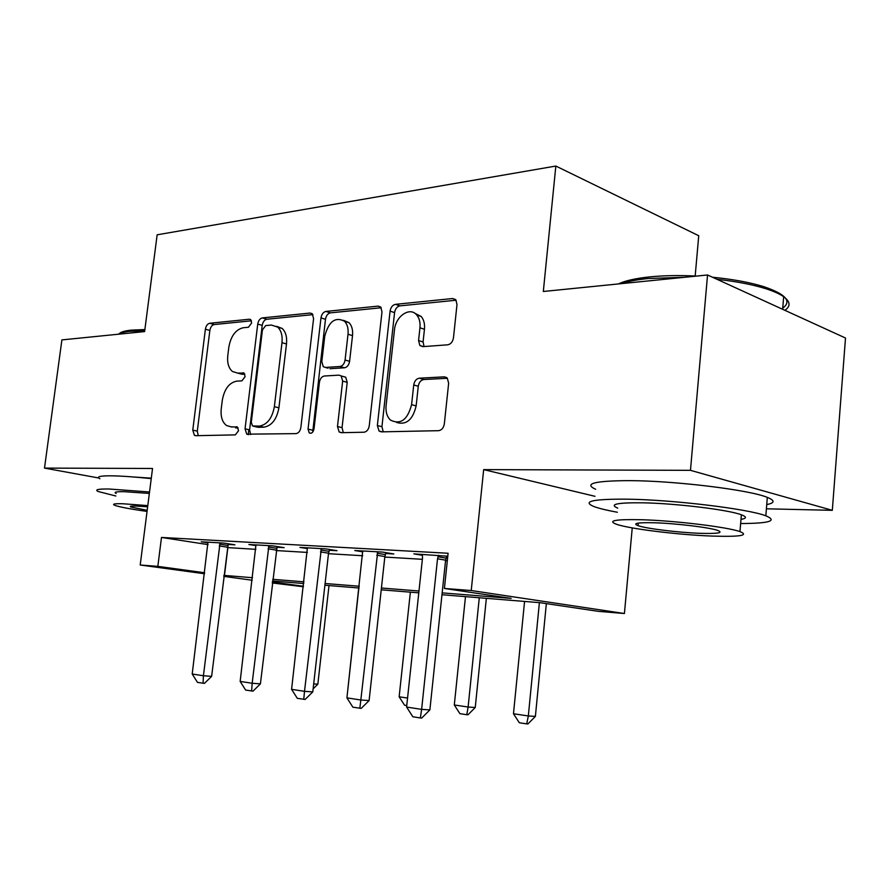 <?xml version="1.0" encoding="UTF-8"?>
<svg xmlns="http://www.w3.org/2000/svg" width="890" height="890" viewBox="0 0 890 890"><rect width="100%" height="100%" fill="white"/><g stroke="black" fill="none" stroke-linecap="round" stroke-linejoin="round"><path stroke-width="1.33" d="M251.636 322.97L250.724 319.632L249.434 319.221L209.706 323.27C207.459 323.827 206.024 325.807 205.39 329.2L192.774 430.115L194.421 435.344L195.689 435.7L235.349 434.876L238.542 430.727L237.374 427.022L231.077 426.855L226.494 425.498C222.255 422.194 220.509 416.62 221.243 408.788L222.311 400.177C224.38 389.041 229.164 382.7 236.662 381.154L241.924 380.842L245.117 376.626L244.083 373.11L237.652 373.088L232.446 371.497C228.63 368.215 227.072 362.931 227.784 355.622L228.841 347.089C230.899 336.02 235.683 329.578 243.181 327.754L248.455 327.253L251.636 322.97M447.726 344.808C450.818 344.185 452.732 341.86 453.466 337.833L456.993 304.58L455.914 299.963L452.654 298.528L395.438 304.347C392.568 305.025 390.777 307.284 390.076 311.122L377.36 425.542L379.051 431.038L381.309 431.861L438.57 430.682C441.674 430.215 443.587 427.957 444.332 423.885L448.649 383.212L447.27 378.094L444.31 376.848L419.301 378.194C416.309 378.74 414.462 380.998 413.739 384.958L411.592 404.661C407.553 419.924 400.5 425.064 390.443 420.069C386.983 416.687 385.537 411.87 386.093 405.618L394.459 329.979C395.516 316.239 409.99 306.338 416.754 315.004C419.379 318.208 420.447 322.469 419.958 327.798L418.567 340.547L419.858 345.476L422.728 346.655L447.726 344.808M707.539 274.977L845.5 338.022L832.317 510.326L690.473 470.332L707.539 274.977L543.323 291.486L555.838 166.052L157.152 234.804L144.614 331.581L61.9 339.902L44.5 468.096L152.535 468.474L140.208 565.005L157.83 566.374L161.49 537.449L448.093 553.257L444.41 588.468L471.233 590.526L624.424 613.522L598.303 611.341L540.152 602.697L441.963 594.731M690.473 470.332L483.671 469.62L471.233 590.526M313.58 318.609L312.301 313.814L310.087 313.046L262.339 317.908C259.925 318.498 258.389 320.556 257.733 324.071L245.05 428.824L246.753 434.164L295.958 433.63C298.539 433.207 300.175 431.149 300.865 427.445L313.58 318.609M325.94 311.433L378.094 306.116L380.775 307.161L381.988 311.923L369.261 425.743C368.549 429.625 366.78 431.784 363.966 432.228L341.193 432.696L339.19 432.006L337.477 426.532L342.661 381.087L341.182 375.936L338.968 375.146L324.405 376.003C321.757 376.526 320.089 378.639 319.41 382.355L314.003 428.958C313.135 432.518 311.545 433.842 309.242 432.907L308.04 429.102L320.978 317.886C321.657 314.214 323.304 312.056 325.94 311.433L330.424 312.857L381.22 307.751M44.5 468.096L98.712 477.986M161.49 537.449L208.071 544.613M227.25 547.572L255.886 549.341M276.1 550.554L307.373 552.423M328.488 553.691L362.72 555.738M384.814 557.062L422.361 559.309M445.545 560.7L447.303 560.8M228.018 544.435L234.904 544.825L223.702 543.078L201.251 541.799L208.004 542.844M276.901 547.239L284.166 547.662L272.93 545.87L248.877 544.502L256.009 545.626M329.322 550.265L337.01 550.699L325.751 548.863L299.919 547.406L307.484 548.618M385.682 553.502L393.836 553.969L382.589 552.089L354.776 550.521L362.797 551.845M446.446 557.007L447.692 557.073M422.427 555.316L413.883 553.869L447.781 556.239M695.179 276L698.739 235.728L555.838 166.052M766.401 508.802L832.317 510.326M632.245 527.892L624.424 613.522M303.412 586.766L272.284 582.961M442.163 592.873L511.138 598.38L444.41 588.468M223.88 575.385L252.504 577.71M272.718 579.323L303.991 581.826M325.095 583.506L359.326 586.243M381.432 588.012L418.979 591.016M157.83 566.374L204.633 572.76M252.204 580.236L223.757 576.364M204.511 573.75L140.208 565.005M272.396 582.015L303.479 586.254M418.79 592.851L381.232 589.803M359.126 588.012L324.906 585.242M303.79 583.529L272.518 580.992M227.84 547.662L224.469 575.463M248.21 434.609L248.799 429.681M151.289 478.175L133.767 476.995M483.671 469.62L594.976 496.309M237.541 373.099L242.158 374.278L237.652 373.088M244.817 374.111L242.158 374.278M231.878 427.033L231.077 426.855M238.086 427.834L235.628 427.89M251.458 320.801L214.167 324.55C211.92 325.106 210.485 327.086 209.851 330.468L197.302 431.127L198.225 435.644M312.924 314.626L266.811 319.254C264.397 319.844 262.873 321.891 262.216 325.406L249.601 429.87L250.635 434.565M265.676 325.595L262.439 329.912L251.303 422.216L252.471 425.932L259.279 426.11C267.156 424.764 272.184 418.289 274.365 406.685L281.985 342.661C282.653 335.708 281.229 330.535 277.713 327.12L271.417 325.039L265.676 325.595M257.232 427.122L253.55 426.266M276.701 326.341L282.208 328.466C285.723 331.87 287.159 337.032 286.491 343.963L278.915 407.809C276.745 419.379 271.717 425.832 263.841 427.178L258.111 427.322M342.995 376.437L345.721 377.204L347.211 382.344L342.049 427.656L343.295 432.651M330.424 312.857C327.798 313.48 326.152 315.627 325.473 319.299L312.702 432.106M348.012 334.251C348.535 328.632 347.389 324.305 344.552 321.257C335.296 316.451 328.699 321.446 324.75 336.242L321.813 361.618L323.27 366.691L325.395 367.436L339.958 366.491C342.672 365.946 344.374 363.799 345.075 360.027L348.012 334.251L352.518 335.641C353.041 330.045 351.884 325.718 349.047 322.681L343.429 320.3M328.076 368.193L325.395 367.436M352.518 335.641L349.592 361.34C348.902 365.1 347.2 367.247 344.497 367.793L329.923 368.716M414.851 313.28L421.248 316.506C423.863 319.71 424.942 323.96 424.452 329.267L423.073 341.983L424.085 346.555M396.706 422.483C406.363 425.264 412.849 419.735 416.142 405.907L411.592 404.661M447.425 378.272L423.829 379.518C420.848 380.063 418.99 382.311 418.278 386.26L416.142 405.907M456.103 300.219L399.933 305.871C397.051 306.538 395.271 308.786 394.57 312.624L381.932 426.699L383.267 431.828M313.68 683.898L317.83 684.21L329.011 585.576M313.124 688.86L317.83 684.21M220.064 542.867L203.41 675.744L211.631 676.356L204.455 683.375L197.48 682.385L192.207 674.019L207.948 542.177M228.229 543.779L211.631 676.356M192.207 674.019L203.41 675.744L203.087 683.286M358.848 587.99L347.879 689.194M406.763 705.514L404.527 705.169L399.143 696.803L407.564 698.049M410.368 592.173L399.143 696.803M465.481 596.645L454.301 704.98L468.118 707.027L479.287 597.757M475.249 707.494L467.995 714.781L466.805 714.715L468.118 707.027L475.249 707.494L486.352 598.336M466.805 714.715L459.896 713.658L454.301 704.98M268.913 545.637L252.159 683.264L260.414 683.854L253.027 691.13L245.64 690.073L240.155 681.406L255.942 544.903M277.135 546.538L260.414 683.854M240.155 681.406L252.159 683.264L251.648 691.04M321.334 548.618L304.502 691.33L312.779 691.897L305.136 699.44L297.305 698.327L291.586 689.338L307.395 547.828M329.589 549.497L328.543 553.191L312.779 691.897M291.586 689.338L304.502 691.33L303.757 699.351M377.705 551.811L360.828 700.007L369.105 700.552L361.218 708.384L352.885 707.194L346.922 697.86L362.697 550.966M385.971 552.657L384.869 556.55L369.105 700.552M346.922 697.86L360.828 700.007L359.838 708.307M524.566 601.429L513.474 713.758L528.326 715.961L539.396 602.63M535.391 716.394L527.915 723.948L526.735 723.881L528.326 715.961L535.391 716.394L546.349 603.62M526.735 723.881L519.315 722.747L513.474 713.758M438.503 555.271L437.524 558.798L421.626 709.375L429.881 709.886L421.726 718.041L420.347 717.963L412.838 716.761L406.597 707.06L422.516 557.908L422.305 554.348M446.769 556.061L445.601 560.155L429.881 709.886M406.597 707.06L421.626 709.375L420.347 717.963M119.293 333.683C120.762 332.003 124.756 330.824 131.253 330.134L144.87 329.578M144.714 330.791L129.773 331.336C124.144 331.926 120.35 332.882 118.381 334.217M149.531 491.992L109.17 489.011C98.056 488.855 94.396 489.689 98.2 491.514L115.856 495.997M151.233 478.62C134.49 476.873 121.04 475.939 110.894 475.816C99.78 475.783 96.098 476.751 99.88 478.742M116.178 493.494C113.408 492.159 116.112 491.558 124.3 491.692L149.342 493.438M147.796 505.609L122.742 503.751C114.554 503.54 111.862 504.04 114.654 505.275C119.316 506.977 130.118 509.024 147.05 511.416M147.64 506.811L136.37 506.065C130.986 505.921 129.206 506.243 131.03 507.044L147.195 510.315M618.383 283.943C625.069 280.751 635.393 278.414 649.366 276.923C663.528 275.5 679.293 275.21 696.636 276.078M684.799 277.268L647.92 278.537C636.873 279.694 627.995 281.396 621.287 283.654M740.647 523.543C769.438 523.431 777.838 520.85 765.834 515.799C748.023 508.846 673.352 499.813 627.65 499.179C592.873 498.923 581.66 501.393 594.008 506.577C599.003 508.413 606.791 510.315 617.371 512.262M766.746 504.586C774.968 502.939 775.157 500.547 767.325 497.388C749.591 489.867 675.032 480.767 629.352 480.633C594.587 480.789 583.339 483.671 595.644 489.278M617.749 508.134C608.793 504.33 617.048 502.561 642.535 502.805C675.632 503.34 728.61 509.792 741.37 514.787C746.921 516.856 746.788 518.392 740.992 519.382M641 519.716C615.513 519.193 607.258 520.683 616.258 524.199C629.008 528.805 678.347 534.879 712.3 536.08C740.091 536.948 749.313 535.446 739.968 531.597C727.163 526.969 674.108 520.572 641 519.716M700.252 533.321C717.885 533.833 723.715 532.865 717.74 530.429C709.508 527.447 675.766 523.365 654.317 522.775C637.629 522.397 632.212 523.353 638.052 525.656C646.251 528.627 678.447 532.576 700.252 533.321M784.869 310.321C790.798 306.204 790.398 301.677 783.667 296.715C779.685 293.911 773.733 291.252 765.834 288.716C752.617 284.566 736.353 281.44 717.062 279.327M712.478 277.235C733.026 279.249 750.303 282.442 764.299 286.836C785.859 294.245 792.011 301.354 782.744 308.151M250.68 319.588L249.434 319.221M237.185 426.911L236.34 426.711M243.96 373.032L242.914 372.754M197.302 431.127L192.774 430.115M209.851 330.468L205.39 329.2M214.167 324.55L209.706 323.27M249.601 429.87L245.05 428.824M262.216 325.406L257.733 324.071M266.811 319.254L262.339 317.908M312.168 313.692L310.087 313.046M263.841 427.178L259.279 426.11M278.915 407.809L274.365 406.685M286.491 343.963L281.985 342.661M380.553 306.939L378.094 306.116M342.049 427.656L337.477 426.532M347.211 382.344L342.661 381.087M312.613 430.193L308.04 429.102M325.473 319.299L320.978 317.886M344.497 367.793L339.958 366.491M349.592 361.34L345.075 360.027M423.073 341.983L418.567 340.547M424.452 329.267L419.958 327.798M418.278 386.26L413.739 384.958M423.829 379.518L419.301 378.194M446.669 377.549L444.31 376.848M381.932 426.699L377.36 425.542M394.57 312.624L390.076 311.122M399.933 305.871L395.438 304.347M455.569 299.563L452.654 298.528M219.24 545.926L227.295 547.161M219.63 544.157L227.695 545.414M268.068 548.796L276.156 550.076M268.469 546.983L276.556 548.262M320.445 551.889L328.543 553.191M320.856 549.998L328.966 551.311M376.77 555.215L384.869 556.55M377.204 553.257L385.314 554.592M437.524 558.798L445.601 560.155M437.98 556.762L446.046 558.13M196.023 435.688L194.421 435.344M248.699 434.598L246.753 434.164M282.208 328.466L277.713 327.12M341.983 432.674L339.19 432.006M345.721 377.204L341.182 375.936M310.866 433.285L309.242 432.907M349.047 322.681L344.552 321.257M423.418 346.599L419.858 345.476M421.248 316.506L416.754 315.004M382.3 431.85L379.051 431.038M131.142 506.165L131.03 507.044M782.644 309.297L783.667 296.715M638.286 523.097L638.052 525.656M741.37 514.787L739.968 531.597M765.834 515.799L767.325 497.388M764.299 286.836L765.834 288.716"/></g></svg>
